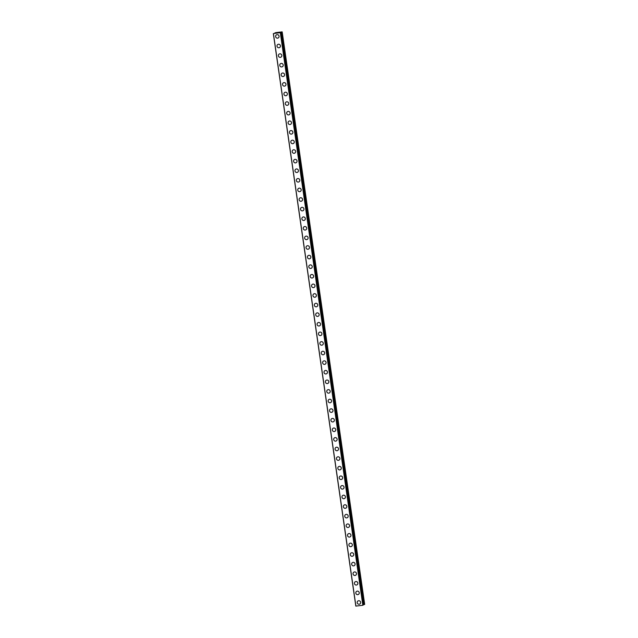 <?xml version="1.0" encoding="UTF-8"?>
<svg xmlns="http://www.w3.org/2000/svg" width="638" height="638" viewBox="0 0 638 638"><rect width="100%" height="100%" fill="white"/><g stroke="black" fill="none" stroke-linecap="round" stroke-linejoin="round"><path stroke-width="0.96" d="M359.712 604.082A1.786 1.715 63.4 0 1 357.2 602.695A1.786 1.715 63.4 0 1 358.109 600.892A1.786 1.715 63.4 0 1 360.622 602.28A1.786 1.715 63.4 0 1 359.712 604.082A1.786 1.715 63.4 0 1 357.2 602.695A1.786 1.715 63.4 0 1 358.109 600.892M358.325 594.488A1.786 1.715 63.4 0 1 355.813 593.101A1.786 1.715 63.4 0 1 356.73 591.298A1.786 1.715 63.4 0 1 359.242 592.686A1.786 1.715 63.4 0 1 358.325 594.488A1.786 1.715 63.4 0 1 355.813 593.093A1.786 1.715 63.4 0 1 356.73 591.298M356.945 584.886A1.786 1.715 63.4 0 1 354.433 583.499A1.786 1.715 63.4 0 1 355.342 581.704A1.786 1.715 63.4 0 1 357.854 583.092A1.786 1.715 63.4 0 1 356.945 584.886A1.786 1.715 63.4 0 1 354.433 583.499A1.786 1.715 63.4 0 1 355.342 581.704M355.565 575.293A1.786 1.715 63.4 0 1 353.045 573.905A1.786 1.715 63.4 0 1 353.962 572.103A1.786 1.715 63.4 0 1 356.475 573.498A1.786 1.715 63.4 0 1 355.565 575.293A1.786 1.715 63.4 0 1 353.053 573.905A1.786 1.715 63.4 0 1 353.962 572.103M354.178 565.699A1.786 1.715 63.4 0 1 351.666 564.311A1.786 1.715 63.4 0 1 352.583 562.509A1.786 1.715 63.4 0 1 355.095 563.896A1.786 1.715 63.4 0 1 354.178 565.699A1.786 1.715 63.4 0 1 351.666 564.311A1.786 1.715 63.4 0 1 352.583 562.509M352.798 556.105A1.786 1.715 63.4 0 1 350.286 554.717A1.786 1.715 63.4 0 1 351.195 552.915A1.786 1.715 63.4 0 1 353.707 554.302A1.786 1.715 63.4 0 1 352.798 556.105A1.786 1.715 63.4 0 1 350.286 554.717A1.786 1.715 63.4 0 1 351.195 552.915M351.418 546.511A1.786 1.715 63.4 0 1 348.898 545.123A1.786 1.715 63.4 0 1 349.815 543.321A1.786 1.715 63.4 0 1 352.328 544.708A1.786 1.715 63.4 0 1 351.418 546.511A1.786 1.715 63.4 0 1 348.898 545.123A1.786 1.715 63.4 0 1 349.815 543.321M350.031 536.917A1.786 1.715 63.4 0 1 347.519 535.529A1.786 1.715 63.4 0 1 348.436 533.727A1.786 1.715 63.4 0 1 350.948 535.115A1.786 1.715 63.4 0 1 350.031 536.917A1.786 1.715 63.4 0 1 347.519 535.529A1.786 1.715 63.4 0 1 348.428 533.727M348.651 527.323A1.786 1.715 63.4 0 1 346.139 525.935A1.786 1.715 63.4 0 1 347.048 524.133A1.786 1.715 63.4 0 1 349.56 525.521A1.786 1.715 63.4 0 1 348.651 527.323A1.786 1.715 63.4 0 1 346.139 525.935A1.786 1.715 63.4 0 1 347.048 524.133M347.263 517.729A1.786 1.715 63.4 0 1 344.751 516.341A1.786 1.715 63.4 0 1 345.668 514.539A1.786 1.715 63.4 0 1 348.181 515.927A1.786 1.715 63.4 0 1 347.263 517.729A1.786 1.715 63.4 0 1 344.751 516.341A1.786 1.715 63.4 0 1 345.668 514.539M345.884 508.135A1.786 1.715 63.4 0 1 343.372 506.747A1.786 1.715 63.4 0 1 344.281 504.945A1.786 1.715 63.4 0 1 346.801 506.333A1.786 1.715 63.4 0 1 345.884 508.135A1.786 1.715 63.4 0 1 343.372 506.747A1.786 1.715 63.4 0 1 344.281 504.945M344.504 498.541A1.786 1.715 63.4 0 1 341.992 497.154A1.786 1.715 63.4 0 1 342.901 495.351A1.786 1.715 63.4 0 1 345.413 496.739A1.786 1.715 63.4 0 1 344.504 498.541A1.786 1.715 63.4 0 1 341.992 497.146A1.786 1.715 63.4 0 1 342.901 495.351M343.116 488.939A1.786 1.715 63.4 0 1 340.604 487.552A1.786 1.715 63.4 0 1 341.521 485.757A1.786 1.715 63.4 0 1 344.034 487.145A1.786 1.715 63.4 0 1 343.116 488.939A1.786 1.715 63.4 0 1 340.604 487.552A1.786 1.715 63.4 0 1 341.521 485.757M341.737 479.345A1.786 1.715 63.4 0 1 339.225 477.958A1.786 1.715 63.4 0 1 340.134 476.155A1.786 1.715 63.4 0 1 342.646 477.551A1.786 1.715 63.4 0 1 341.737 479.345A1.786 1.715 63.4 0 1 339.225 477.958A1.786 1.715 63.4 0 1 340.134 476.155M337.845 468.364A1.786 1.715 63.4 0 1 338.754 466.561A1.786 1.715 63.4 0 1 341.266 467.949A1.786 1.715 63.4 0 1 340.357 469.751A1.786 1.715 63.4 0 1 337.845 468.364M340.357 469.751A1.786 1.715 63.4 0 1 337.837 468.364A1.786 1.715 63.4 0 1 338.754 466.561M338.969 460.157A1.786 1.715 63.4 0 1 336.457 458.77A1.786 1.715 63.4 0 1 337.374 456.967A1.786 1.715 63.4 0 1 339.887 458.355A1.786 1.715 63.4 0 1 338.969 460.157A1.786 1.715 63.4 0 1 336.457 458.77A1.786 1.715 63.4 0 1 337.374 456.967M337.59 450.564A1.786 1.715 63.4 0 1 335.078 449.176A1.786 1.715 63.4 0 1 335.987 447.374A1.786 1.715 63.4 0 1 338.499 448.761A1.786 1.715 63.4 0 1 337.59 450.564A1.786 1.715 63.4 0 1 335.078 449.176A1.786 1.715 63.4 0 1 335.987 447.374M336.21 440.97A1.786 1.715 63.4 0 1 333.69 439.582A1.786 1.715 63.4 0 1 334.607 437.78A1.786 1.715 63.4 0 1 337.119 439.167A1.786 1.715 63.4 0 1 336.202 440.97A1.786 1.715 63.4 0 1 333.69 439.582A1.786 1.715 63.4 0 1 334.607 437.78M334.822 431.376A1.786 1.715 63.4 0 1 332.31 429.988A1.786 1.715 63.4 0 1 333.227 428.186A1.786 1.715 63.4 0 1 335.74 429.573A1.786 1.715 63.4 0 1 334.822 431.376A1.786 1.715 63.4 0 1 332.31 429.988A1.786 1.715 63.4 0 1 333.219 428.186M333.443 421.782A1.786 1.715 63.4 0 1 330.931 420.394A1.786 1.715 63.4 0 1 331.84 418.592A1.786 1.715 63.4 0 1 334.352 419.979A1.786 1.715 63.4 0 1 333.443 421.782A1.786 1.715 63.4 0 1 330.931 420.394A1.786 1.715 63.4 0 1 331.84 418.592M332.055 412.188A1.786 1.715 63.4 0 1 329.543 410.8A1.786 1.715 63.4 0 1 330.46 408.998A1.786 1.715 63.4 0 1 332.972 410.386A1.786 1.715 63.4 0 1 332.055 412.188A1.786 1.715 63.4 0 1 329.543 410.8A1.786 1.715 63.4 0 1 330.46 408.998M328.163 401.198A1.786 1.715 63.4 0 1 329.072 399.404A1.786 1.715 63.4 0 1 331.585 400.792A1.786 1.715 63.4 0 1 330.675 402.594A1.786 1.715 63.4 0 1 328.163 401.198M330.675 402.594A1.786 1.715 63.4 0 1 328.163 401.206A1.786 1.715 63.4 0 1 329.072 399.404M329.296 392.992A1.786 1.715 63.4 0 1 326.776 391.604A1.786 1.715 63.4 0 1 327.693 389.81A1.786 1.715 63.4 0 1 330.205 391.198A1.786 1.715 63.4 0 1 329.296 392.992A1.786 1.715 63.4 0 1 326.784 391.604A1.786 1.715 63.4 0 1 327.693 389.81M327.908 383.398A1.786 1.715 63.4 0 1 325.396 382.01A1.786 1.715 63.4 0 1 326.313 380.208A1.786 1.715 63.4 0 1 328.825 381.604A1.786 1.715 63.4 0 1 327.908 383.398A1.786 1.715 63.4 0 1 325.396 382.01A1.786 1.715 63.4 0 1 326.313 380.208M326.528 373.804A1.786 1.715 63.4 0 1 324.016 372.417A1.786 1.715 63.4 0 1 324.925 370.614A1.786 1.715 63.4 0 1 327.438 372.002A1.786 1.715 63.4 0 1 326.528 373.804A1.786 1.715 63.4 0 1 324.016 372.417A1.786 1.715 63.4 0 1 324.925 370.614M325.141 364.21A1.786 1.715 63.4 0 1 322.629 362.823A1.786 1.715 63.4 0 1 323.546 361.02A1.786 1.715 63.4 0 1 326.058 362.408A1.786 1.715 63.4 0 1 325.141 364.21A1.786 1.715 63.4 0 1 322.629 362.823A1.786 1.715 63.4 0 1 323.546 361.02M323.761 354.616A1.786 1.715 63.4 0 1 321.249 353.229A1.786 1.715 63.4 0 1 322.166 351.426A1.786 1.715 63.4 0 1 324.678 352.814A1.786 1.715 63.4 0 1 323.761 354.616A1.786 1.715 63.4 0 1 321.249 353.229A1.786 1.715 63.4 0 1 322.158 351.426M322.381 345.022A1.786 1.715 63.4 0 1 319.869 343.635A1.786 1.715 63.4 0 1 320.778 341.832A1.786 1.715 63.4 0 1 323.291 343.22A1.786 1.715 63.4 0 1 322.381 345.022A1.786 1.715 63.4 0 1 319.869 343.635A1.786 1.715 63.4 0 1 320.778 341.832M320.994 335.428A1.786 1.715 63.4 0 1 318.482 334.041A1.786 1.715 63.4 0 1 319.399 332.238A1.786 1.715 63.4 0 1 321.911 333.626A1.786 1.715 63.4 0 1 320.994 335.428A1.786 1.715 63.4 0 1 318.482 334.041A1.786 1.715 63.4 0 1 319.399 332.238M319.614 325.835A1.786 1.715 63.4 0 1 317.102 324.447A1.786 1.715 63.4 0 1 318.011 322.645A1.786 1.715 63.4 0 1 320.531 324.032A1.786 1.715 63.4 0 1 319.614 325.835A1.786 1.715 63.4 0 1 317.102 324.447A1.786 1.715 63.4 0 1 318.011 322.645M318.234 316.241A1.786 1.715 63.4 0 1 315.722 314.853A1.786 1.715 63.4 0 1 316.631 313.051A1.786 1.715 63.4 0 1 319.144 314.438A1.786 1.715 63.4 0 1 318.234 316.241A1.786 1.715 63.4 0 1 315.722 314.853A1.786 1.715 63.4 0 1 316.631 313.051M316.847 306.647A1.786 1.715 63.4 0 1 314.335 305.259A1.786 1.715 63.4 0 1 315.252 303.457A1.786 1.715 63.4 0 1 317.764 304.844A1.786 1.715 63.4 0 1 316.847 306.647A1.786 1.715 63.4 0 1 314.335 305.251A1.786 1.715 63.4 0 1 315.252 303.457M315.467 297.045A1.786 1.715 63.4 0 1 312.955 295.657A1.786 1.715 63.4 0 1 313.864 293.863A1.786 1.715 63.4 0 1 316.376 295.25A1.786 1.715 63.4 0 1 315.467 297.053A1.786 1.715 63.4 0 1 312.955 295.657A1.786 1.715 63.4 0 1 313.864 293.863M314.087 287.451A1.786 1.715 63.4 0 1 311.567 286.063A1.786 1.715 63.4 0 1 312.484 284.261A1.786 1.715 63.4 0 1 314.997 285.657A1.786 1.715 63.4 0 1 314.087 287.451A1.786 1.715 63.4 0 1 311.567 286.063A1.786 1.715 63.4 0 1 312.484 284.261M312.7 277.857A1.786 1.715 63.4 0 1 310.188 276.469A1.786 1.715 63.4 0 1 311.105 274.667A1.786 1.715 63.4 0 1 313.617 276.055A1.786 1.715 63.4 0 1 312.7 277.857A1.786 1.715 63.4 0 1 310.188 276.469A1.786 1.715 63.4 0 1 311.105 274.667M311.32 268.263A1.786 1.715 63.4 0 1 308.808 266.875A1.786 1.715 63.4 0 1 309.717 265.073A1.786 1.715 63.4 0 1 312.229 266.461A1.786 1.715 63.4 0 1 311.32 268.263A1.786 1.715 63.4 0 1 308.808 266.875A1.786 1.715 63.4 0 1 309.717 265.073M309.932 258.669A1.786 1.715 63.4 0 1 307.42 257.281A1.786 1.715 63.4 0 1 308.337 255.479A1.786 1.715 63.4 0 1 310.85 256.867A1.786 1.715 63.4 0 1 309.932 258.669A1.786 1.715 63.4 0 1 307.42 257.281A1.786 1.715 63.4 0 1 308.337 255.479M308.553 249.075A1.786 1.715 63.4 0 1 306.041 247.688A1.786 1.715 63.4 0 1 306.958 245.885A1.786 1.715 63.4 0 1 309.47 247.273A1.786 1.715 63.4 0 1 308.553 249.075A1.786 1.715 63.4 0 1 306.041 247.688A1.786 1.715 63.4 0 1 306.95 245.885M307.173 239.481A1.786 1.715 63.4 0 1 304.661 238.094A1.786 1.715 63.4 0 1 305.57 236.291A1.786 1.715 63.4 0 1 308.082 237.679A1.786 1.715 63.4 0 1 307.173 239.481A1.786 1.715 63.4 0 1 304.661 238.094A1.786 1.715 63.4 0 1 305.57 236.291M305.785 229.887A1.786 1.715 63.4 0 1 303.273 228.5A1.786 1.715 63.4 0 1 304.19 226.697A1.786 1.715 63.4 0 1 306.703 228.085A1.786 1.715 63.4 0 1 305.785 229.887A1.786 1.715 63.4 0 1 303.273 228.5A1.786 1.715 63.4 0 1 304.19 226.697M304.406 220.293A1.786 1.715 63.4 0 1 301.894 218.906A1.786 1.715 63.4 0 1 302.803 217.103A1.786 1.715 63.4 0 1 305.315 218.491A1.786 1.715 63.4 0 1 304.406 220.293A1.786 1.715 63.4 0 1 301.894 218.906A1.786 1.715 63.4 0 1 302.803 217.103M303.026 210.7A1.786 1.715 63.4 0 1 300.506 209.312A1.786 1.715 63.4 0 1 301.423 207.509A1.786 1.715 63.4 0 1 303.935 208.897A1.786 1.715 63.4 0 1 303.026 210.7A1.786 1.715 63.4 0 1 300.514 209.304A1.786 1.715 63.4 0 1 301.423 207.509M301.638 201.106A1.786 1.715 63.4 0 1 299.126 199.71A1.786 1.715 63.4 0 1 300.043 197.916A1.786 1.715 63.4 0 1 302.556 199.303A1.786 1.715 63.4 0 1 301.638 201.106A1.786 1.715 63.4 0 1 299.126 199.71A1.786 1.715 63.4 0 1 300.043 197.916M300.259 191.504A1.786 1.715 63.4 0 1 297.747 190.116A1.786 1.715 63.4 0 1 298.656 188.314A1.786 1.715 63.4 0 1 301.168 189.709A1.786 1.715 63.4 0 1 300.259 191.504A1.786 1.715 63.4 0 1 297.747 190.116A1.786 1.715 63.4 0 1 298.656 188.314M298.871 181.91A1.786 1.715 63.4 0 1 296.359 180.522A1.786 1.715 63.4 0 1 297.276 178.72A1.786 1.715 63.4 0 1 299.788 180.107A1.786 1.715 63.4 0 1 298.871 181.91A1.786 1.715 63.4 0 1 296.359 180.522A1.786 1.715 63.4 0 1 297.276 178.72M297.491 172.316A1.786 1.715 63.4 0 1 294.979 170.928A1.786 1.715 63.4 0 1 295.888 169.126A1.786 1.715 63.4 0 1 298.409 170.513A1.786 1.715 63.4 0 1 297.491 172.316A1.786 1.715 63.4 0 1 294.979 170.928A1.786 1.715 63.4 0 1 295.896 169.126M296.112 162.722A1.786 1.715 63.4 0 1 293.6 161.334A1.786 1.715 63.4 0 1 294.509 159.532A1.786 1.715 63.4 0 1 297.021 160.92A1.786 1.715 63.4 0 1 296.112 162.722A1.786 1.715 63.4 0 1 293.6 161.334A1.786 1.715 63.4 0 1 294.509 159.532M294.724 153.128A1.786 1.715 63.4 0 1 292.212 151.74A1.786 1.715 63.4 0 1 293.129 149.938A1.786 1.715 63.4 0 1 295.641 151.326A1.786 1.715 63.4 0 1 294.724 153.128A1.786 1.715 63.4 0 1 292.212 151.74A1.786 1.715 63.4 0 1 293.129 149.938M293.344 143.534A1.786 1.715 63.4 0 1 290.832 142.146A1.786 1.715 63.4 0 1 291.741 140.344A1.786 1.715 63.4 0 1 294.254 141.732A1.786 1.715 63.4 0 1 293.344 143.534A1.786 1.715 63.4 0 1 290.832 142.146A1.786 1.715 63.4 0 1 291.741 140.344M291.965 133.94A1.786 1.715 63.4 0 1 289.445 132.552A1.786 1.715 63.4 0 1 290.362 130.75A1.786 1.715 63.4 0 1 292.874 132.138A1.786 1.715 63.4 0 1 291.965 133.94A1.786 1.715 63.4 0 1 289.453 132.552A1.786 1.715 63.4 0 1 290.362 130.75M290.577 124.346A1.786 1.715 63.4 0 1 288.065 122.959A1.786 1.715 63.4 0 1 288.982 121.156A1.786 1.715 63.4 0 1 291.494 122.544A1.786 1.715 63.4 0 1 290.577 124.346A1.786 1.715 63.4 0 1 288.065 122.959A1.786 1.715 63.4 0 1 288.982 121.156M289.197 114.752A1.786 1.715 63.4 0 1 286.685 113.365A1.786 1.715 63.4 0 1 287.594 111.562A1.786 1.715 63.4 0 1 290.107 112.95A1.786 1.715 63.4 0 1 289.197 114.752A1.786 1.715 63.4 0 1 286.685 113.357A1.786 1.715 63.4 0 1 287.594 111.562M287.818 105.158A1.786 1.715 63.4 0 1 285.298 103.763A1.786 1.715 63.4 0 1 286.215 101.968A1.786 1.715 63.4 0 1 288.727 103.356A1.786 1.715 63.4 0 1 287.818 105.158A1.786 1.715 63.4 0 1 285.298 103.763A1.786 1.715 63.4 0 1 286.215 101.968M286.43 95.556A1.786 1.715 63.4 0 1 283.918 94.169A1.786 1.715 63.4 0 1 284.835 92.366A1.786 1.715 63.4 0 1 287.347 93.762A1.786 1.715 63.4 0 1 286.43 95.556A1.786 1.715 63.4 0 1 283.918 94.169A1.786 1.715 63.4 0 1 284.835 92.366M285.05 85.963A1.786 1.715 63.4 0 1 282.538 84.575A1.786 1.715 63.4 0 1 283.447 82.773A1.786 1.715 63.4 0 1 285.96 84.16A1.786 1.715 63.4 0 1 285.05 85.963A1.786 1.715 63.4 0 1 282.538 84.575A1.786 1.715 63.4 0 1 283.447 82.773M283.663 76.369A1.786 1.715 63.4 0 1 281.151 74.981A1.786 1.715 63.4 0 1 282.068 73.179A1.786 1.715 63.4 0 1 284.58 74.566A1.786 1.715 63.4 0 1 283.663 76.369A1.786 1.715 63.4 0 1 281.151 74.981A1.786 1.715 63.4 0 1 282.068 73.179M282.283 66.775A1.786 1.715 63.4 0 1 279.771 65.387A1.786 1.715 63.4 0 1 280.68 63.585A1.786 1.715 63.4 0 1 283.2 64.972A1.786 1.715 63.4 0 1 282.283 66.775A1.786 1.715 63.4 0 1 279.771 65.387A1.786 1.715 63.4 0 1 280.68 63.585M280.903 57.181A1.786 1.715 63.4 0 1 278.391 55.793A1.786 1.715 63.4 0 1 279.3 53.991A1.786 1.715 63.4 0 1 281.813 55.378A1.786 1.715 63.4 0 1 280.903 57.181A1.786 1.715 63.4 0 1 278.391 55.793A1.786 1.715 63.4 0 1 279.3 53.991M279.516 47.587A1.786 1.715 63.4 0 1 277.004 46.199A1.786 1.715 63.4 0 1 277.921 44.397A1.786 1.715 63.4 0 1 280.433 45.784A1.786 1.715 63.4 0 1 279.516 47.587A1.786 1.715 63.4 0 1 277.004 46.199A1.786 1.715 63.4 0 1 277.921 44.397M278.136 37.993A1.786 1.715 63.4 0 1 275.624 36.605A1.786 1.715 63.4 0 1 276.533 34.803A1.786 1.715 63.4 0 1 279.045 36.191A1.786 1.715 63.4 0 1 278.136 37.993A1.786 1.715 63.4 0 1 275.624 36.605A1.786 1.715 63.4 0 1 276.533 34.803M278.623 32.697L277.881 32.785L278.623 32.697M278.934 32.538L277.865 32.793M279.045 32.522L278.216 32.618M277.37 32.825L276.613 32.921M276.549 32.913L277.729 32.674L276.74 32.793M276.924 32.833L277.498 32.713L276.924 32.833M274.069 33.447L275.6 32.65L281.829 31.9L280.154 32.729M280.178 32.705L274.037 33.463M363.03 604.84L363.644 604.696L281.103 32.227L363.644 604.696L364.673 604.385L282.179 31.9M363.644 604.72L281.135 32.235M280.576 32.705L362.831 605.271L355.821 606.1L273.327 33.615M273.415 33.615L355.916 606.1M280.329 32.785L362.831 605.271M280.489 32.753L362.982 605.239M281.103 32.243L363.596 604.728M281.765 32.091L364.266 604.577M281.844 32.075L364.338 604.561M280.584 32.705L363.078 605.191"/></g></svg>
